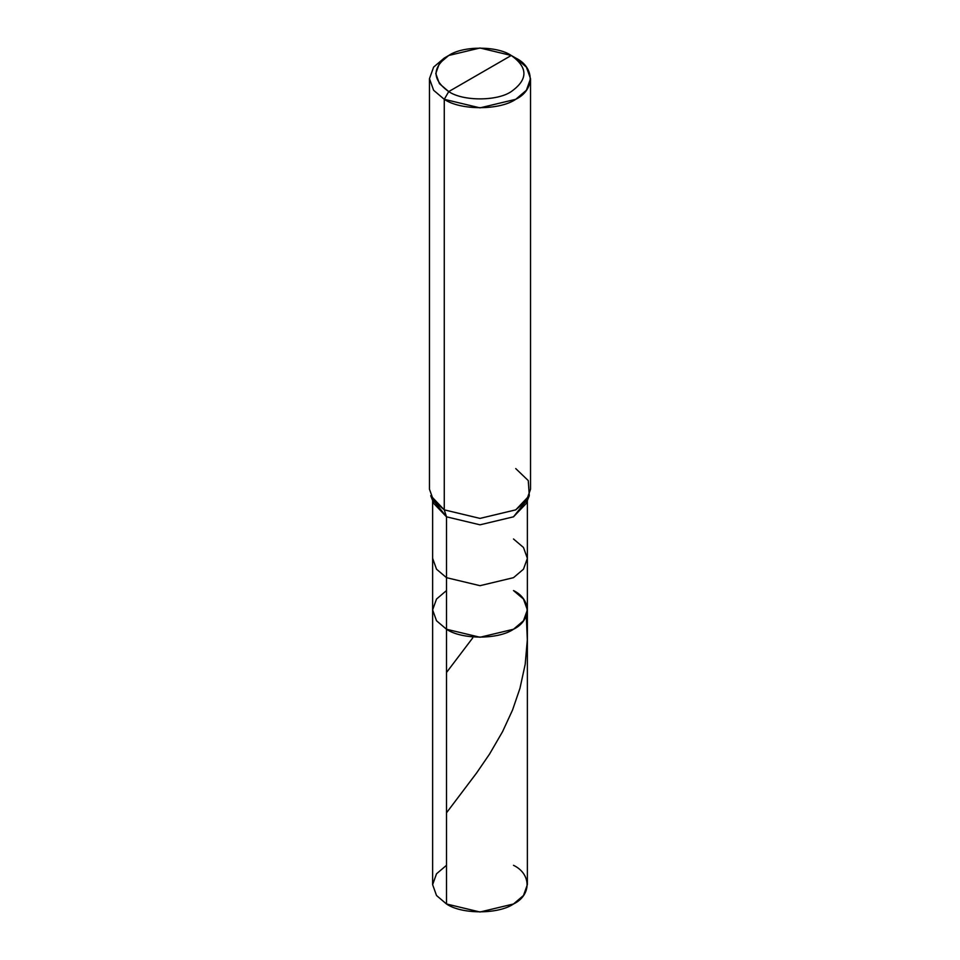 <?xml version="1.0" encoding="UTF-8"?>
<svg xmlns="http://www.w3.org/2000/svg" width="960" height="960" viewBox="0 0 960 960"><rect width="100%" height="100%" fill="white"/><g stroke="black" fill="none" stroke-linecap="round" stroke-linejoin="round"><path stroke-width="1.44" d="M513.504 590.568C531.576 599.268 531.576 620.544 513.504 629.244C498.42 639.684 461.58 639.684 446.496 629.244L446.496 577.668L446.496 629.244L436.524 620.772L432.624 609.912L436.524 620.772L446.496 629.244L480 637.26L513.504 629.244L523.476 620.772L527.376 609.912L527.376 884.652L523.476 895.512L513.504 903.984L480 912L446.496 903.984L446.496 629.244L436.524 620.772L432.624 609.912L436.524 599.04L446.496 590.568L436.524 599.04L432.624 609.912L436.524 620.772L446.496 629.244L480 637.26L513.504 629.244L523.476 620.772L527.376 609.912L523.476 599.04L513.504 590.568C531.576 599.268 531.576 620.544 513.504 629.244C498.42 639.684 461.58 639.684 446.496 629.244L446.496 903.984C461.58 914.424 498.42 914.424 513.504 903.984C531.576 895.284 531.576 874.008 513.504 865.308M446.496 865.308L436.524 873.78L432.624 884.652L436.524 895.512L446.496 903.984L436.524 895.512L432.624 884.652L432.624 558.336L436.524 569.196L446.496 577.668L480 585.684L513.504 577.668L523.476 569.196L527.376 558.336L523.476 547.464L513.504 538.992M448.74 91.584C431.868 79.548 431.868 67.512 448.74 55.476C462.804 45.744 497.196 45.744 511.26 55.476L448.74 91.584C462.804 101.316 497.196 101.316 511.26 91.584C528.132 79.548 528.132 67.512 511.26 55.476L515.736 58.056C535.008 67.344 535.008 90.036 515.736 99.312C499.656 110.448 460.344 110.448 444.264 99.312L480 107.856L515.736 99.312L526.38 90.276L530.532 78.684L526.38 67.092L515.736 58.056L511.26 55.476C528.132 67.512 528.132 79.548 511.26 91.584C497.196 101.316 462.804 101.316 448.74 91.584L511.26 55.476L480 48L448.74 55.476L439.416 63.384L435.78 73.524L439.416 83.664L448.74 91.584L444.264 99.312L448.74 91.584M527.376 609.912L527.376 558.336L523.476 569.196L513.504 577.668L480 585.684L446.496 577.668L446.496 516.816L480 524.82L513.504 516.816L527.232 499.596M529.284 495.672L526.2 503.52L513.504 516.816L480 524.82L446.496 516.816L444.264 509.856L480 518.4L515.736 509.856L529.284 495.672L528.276 480.6L515.736 468.588M530.532 78.684L530.532 489.228L526.38 500.808L515.736 509.856L480 518.4L444.264 509.856L444.264 99.312L444.264 509.856L446.496 516.816L446.496 577.668L436.524 569.196L432.624 558.336L432.624 500.532M432.768 499.596L446.496 516.816L433.8 503.52L430.716 495.672L444.264 509.856L433.62 500.808L429.468 489.228L429.468 78.684L433.62 90.276L444.264 99.312L433.62 90.276L429.468 78.684L433.62 67.104L444.264 58.056L433.62 67.092L429.468 78.684M446.496 812.832L476.604 772.968L489.636 753.936L502.572 731.64L512.568 709.956L519.96 688.32L525.18 664.368L527.328 639.852L526.308 615.672M446.496 672.504L472.752 637.86M527.376 558.336L527.376 500.532M515.736 58.056L511.26 55.476M444.264 58.056L448.74 55.476"/></g></svg>
